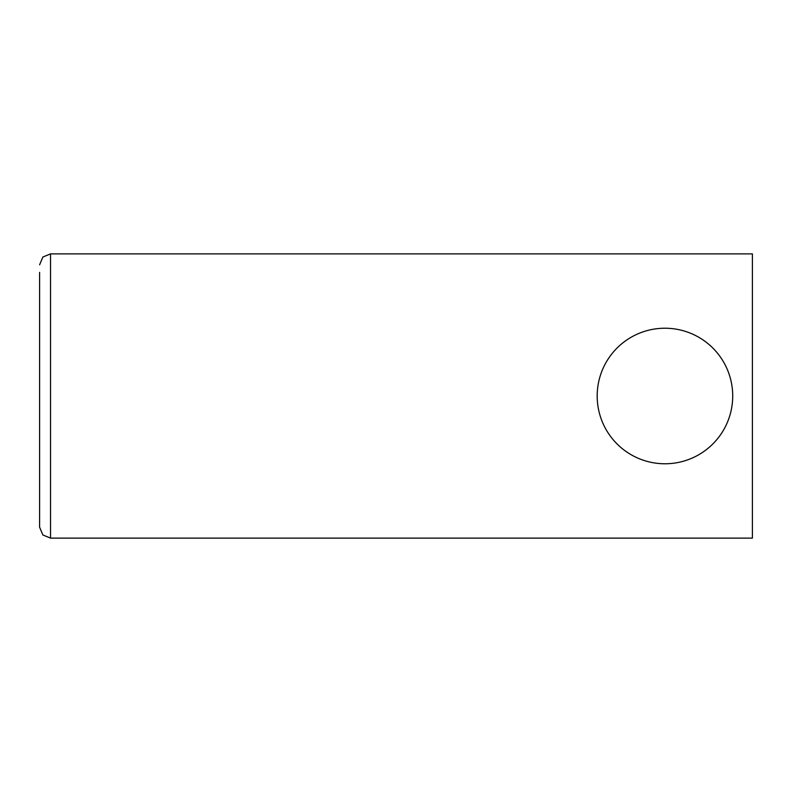 <?xml version="1.0" encoding="UTF-8"?>
<svg xmlns="http://www.w3.org/2000/svg" width="792" height="792" viewBox="0 0 792 792"><rect width="100%" height="100%" fill="white"/><g stroke="black" fill="none" stroke-linecap="round" stroke-linejoin="round"><path stroke-width="1.19" d="M677.061 462.686A67.785 67.785 0 0 1 628.026 339.154A67.785 67.785 0 0 1 727.937 370.993A67.785 67.785 0 0 1 677.061 462.686M752.4 253.876L752.4 538.124L50.53 538.124L50.53 253.876L752.4 253.876M39.6 272.389L39.6 527.195L39.6 272.389M50.53 538.124L42.867 534.976L39.6 527.195M50.53 253.876L42.867 257.024L39.6 264.805"/></g></svg>
